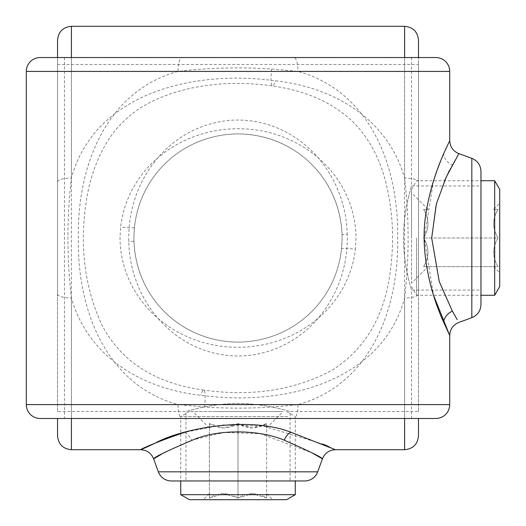 <?xml version="1.0" encoding="UTF-8"?>
<svg xmlns="http://www.w3.org/2000/svg" width="526" height="526" viewBox="0 0 526 526"><rect width="100%" height="100%" fill="white"/><g stroke="black" fill="none" stroke-linecap="round" stroke-linejoin="round"><path stroke-width="0.39" stroke-dasharray="2.63 1.97" d="M342.084 234.774C340.092 177.801 294.06 133.532 236.259 133.906C178.814 135.379 134.294 180.747 133.893 238.008L133.939 241.132C135.846 297.88 181.694 342.492 239.678 342.117C297.295 340.697 341.768 295.106 342.13 238.008L342.084 234.774A13.88 0.348 -1.8 0 1 347.219 234.34C349.251 296.151 305.041 353.058 241.71 355.944C177.591 357.673 129.909 302.739 128.798 241.546C126.911 179.629 170.989 122.985 234.418 120.073C298.163 118.429 346.029 172.903 347.219 234.34M341.584 248.66C335.601 303.929 288.905 344.359 232.696 341.999C177.466 338.889 134.518 294.698 133.893 238.008L134.413 227.62C140.264 172.344 186.94 131.645 243.288 134.025C298.65 137.049 341.558 181.588 342.13 238.008L341.584 248.66A13.88 0.888 -174.1 0 1 355.398 249.186L356.017 238.008C355.425 176.427 303.002 131.027 243.604 128.87C183.561 126.187 127.693 166.44 120.599 227.107L120.007 238.008C120.671 299.873 173.093 344.878 232.354 347.147C292.232 349.849 348.127 309.84 355.398 249.186M166.295 451.61L191.628 440.249L224.109 432.471L260.245 433.687L311.846 452.755M335.457 449.723L328.73 446.567M323.779 444.352L263.256 426.086L222.465 424.936L184.988 432.26L168.228 437.862M480.961 304.646L480.961 171.377M449.723 140.567L443.582 154.013A13.88 11.96 24.7 0 0 452.314 164.993L458.856 153.612M480.961 290.069L480.961 238.008L480.961 290.069L411.542 290.069C411.819 290.635 403.383 266.038 403.554 238.008C403.383 209.999 411.819 185.362 411.542 185.954C411.812 185.395 403.383 210.032 403.554 238.008C403.383 266.005 411.819 290.648 411.542 290.069L411.542 418.486L64.474 418.486L411.542 418.486M418.486 411.542L418.486 64.474L418.486 411.542L290.069 411.542C290.654 411.812 265.972 403.383 238.035 403.554C209.986 403.383 185.382 411.819 185.954 411.542C185.389 411.812 209.999 403.383 238.008 403.554C265.978 403.376 290.648 411.812 290.069 411.542L290.069 480.961L185.954 480.961L290.069 480.961M57.538 411.542L57.538 64.474L57.538 411.542L185.954 411.542L185.954 480.961M452.61 311.576L439.407 282.021L431.688 238.008L435.732 206.297L444.601 180.747M449.428 170.503L452.314 164.993M161.265 454.365L164.112 452.794M449.723 404.606L297.979 404.606A13.88 3.932 -90 0 1 294.047 418.486L435.837 418.486M435.837 57.538L294.047 57.538A13.88 3.932 -90 0 1 297.979 71.418L449.723 71.418M26.3 71.418L178.044 71.418C107.613 90.676 77.033 163.921 78.354 238.015C77.118 311.944 107.304 385.163 178.044 404.606L26.3 404.606M294.047 57.538L181.976 57.538A13.88 3.932 90 0 0 178.044 71.418C208.46 67.782 239.665 66.973 271.659 68.985L297.979 71.418C368.713 90.886 398.892 164.007 397.669 238.002C398.925 312.023 368.575 385.275 297.979 404.606C267.629 408.229 236.49 409.044 204.561 407.045L178.044 404.606A13.88 3.932 90 0 0 181.976 418.486L294.047 418.486M404.606 418.486L404.606 297.979C382.001 381.1 285.756 406.828 200.754 395.25C140.291 388.563 87.71 355.747 71.418 297.979L71.418 418.486M71.418 57.538L71.418 178.044C66.736 217.573 66.736 257.549 71.418 297.979A13.88 3.932 0 0 1 57.538 294.047L57.538 57.538L57.538 294.047M57.538 181.976A13.88 3.932 180 0 1 71.418 178.044C94.055 94.68 190.734 69.195 275.486 80.807C335.956 87.533 388.339 120.428 404.606 178.044L404.606 57.538M411.542 57.538L411.542 185.954L480.961 185.954M64.474 57.538L64.474 418.486M442.405 156.781L440.433 161.581M437.461 169.3L436.402 172.239M433.549 180.747L424.226 237.923L433.549 295.277M40.18 418.486L181.976 418.486M181.976 57.538L40.18 57.538M159.253 441.373L157.294 442.188M151.882 444.509L147.306 446.561M143.48 448.336L140.567 449.723M418.486 294.047L418.486 57.538L418.486 294.047A13.88 3.932 0 0 1 404.606 297.979C409.287 258.45 409.287 218.474 404.606 178.044A13.88 3.932 180 0 1 418.486 181.976M171.377 480.961L304.646 480.961M457.193 319.644L456.884 319.118M238.008 423.601C228.547 429.374 219.007 429.374 209.381 423.601C209.381 429.374 209.381 429.374 209.381 423.601C209.381 429.374 209.381 429.374 209.381 423.601L223.695 428.032L238.008 423.601L238.008 498.056L252.329 493.625L266.643 498.056C257.181 492.283 247.641 492.283 238.008 498.056L223.695 493.625L209.381 498.056C209.381 492.283 209.381 492.283 209.381 498.056C209.381 492.283 209.381 492.283 209.381 498.056C218.842 492.283 228.383 492.283 238.008 498.056L238.008 423.601C247.47 429.374 257.017 429.374 266.643 423.601L266.643 498.056C266.643 492.283 266.643 492.283 266.643 498.056C266.643 492.283 266.643 492.283 266.643 498.056L266.643 423.601L252.329 428.032L238.008 423.601M215.45 411.542L283.133 411.542L215.45 411.542M220.657 499.7L272.718 499.7L220.657 499.7M280.088 411.542L189.419 411.542L280.088 411.542M287.604 416.553L180.747 416.553L287.604 416.553M180.747 494.69L295.277 494.69M189.419 499.7L286.598 499.7M209.381 423.601L209.381 498.056L209.381 423.601M266.643 423.601C266.643 429.374 266.643 429.374 266.643 423.601C266.643 429.374 266.643 429.374 266.643 423.601M428.032 266.643L423.601 266.643C429.374 257.181 429.374 247.641 423.601 238.008C429.374 228.547 429.374 219.007 423.601 209.381L428.032 209.381L423.601 209.381C429.374 218.842 429.374 228.383 423.601 238.008C429.374 247.47 429.374 257.017 423.601 266.643L428.032 266.643L411.542 283.133L411.542 192.891L411.542 283.133M428.032 209.381L411.542 192.891M493.625 209.381L498.056 209.381C492.283 218.842 492.283 228.383 498.056 238.008L423.601 238.008L498.056 238.008C492.283 247.47 492.283 257.017 498.056 266.643L423.601 266.643L498.056 266.643C492.283 257.181 492.283 247.641 498.056 238.008C492.283 228.547 492.283 219.007 498.056 209.381L493.625 209.381L499.7 203.306L499.7 272.718L499.7 203.306M493.625 266.643L499.7 272.718M411.542 238.008L411.542 189.419L411.542 238.008M416.553 238.008L416.553 295.277L416.553 238.008M494.69 295.277L494.69 180.747M499.7 286.598L499.7 189.419M133.939 241.132A13.88 0.335 178.3 0 1 128.798 241.546M134.413 227.62A13.88 0.868 5.7 0 1 120.599 227.107M184.988 432.26A13.88 7.89 72.6 0 1 191.628 440.249M471.822 158.333L471.822 317.691M317.691 471.822L158.333 471.822M204.561 407.045A20.823 3.301 -81.7 0 0 203.766 390.108L203.766 390.108A20.823 3.301 -81.7 0 0 200.754 395.25M271.659 68.985A20.823 3.32 98.4 0 0 272.448 85.942L272.448 85.942A20.823 3.32 98.4 0 0 275.486 80.807M404.606 26.3L404.606 449.723M71.418 449.723L71.418 26.3M203.766 390.108C155.341 383.349 121.526 361.908 102.32 325.791C85.146 289.063 79.63 248.68 85.791 204.64C89.118 179.649 96.876 157.715 109.06 138.838C118.869 124.195 131.638 112.538 147.352 103.872C186.645 82.917 234.971 80.432 272.448 85.942C305.488 90.636 339.014 103.523 361.06 130.823C372.526 145.294 380.765 162.429 385.775 182.22C392.527 209.387 394.25 237.318 390.93 266.011C385.992 313.654 366.464 348.324 332.366 370.021C295.086 390.141 252.224 396.834 203.766 390.108M57.538 64.474L418.486 64.474M209.381 428.032L192.891 411.542M209.381 493.625L203.306 499.7M189.419 411.542L180.747 416.553L180.747 480.961M286.598 411.542L295.277 416.553L295.277 480.961M266.643 493.625L272.718 499.7M266.643 428.032L283.133 411.542M411.542 286.598L416.553 295.277L480.961 295.277M411.542 189.419L416.553 180.747L480.961 180.747"/><path stroke-width="0.79" d="M71.418 418.486L71.418 449.723L140.567 449.723C146.826 450.039 151.172 453.083 153.612 458.856L158.333 471.822A13.88 13.88 0 0 0 171.377 480.961L304.646 480.961A13.88 13.88 0 0 0 317.691 471.822L322.412 458.856C321.669 457.232 308.94 451.012 284.224 440.183C259.752 429.788 220.387 428.894 194.955 439.085C168.287 450.348 154.506 456.936 153.612 458.856L161.265 454.365M311.846 452.755L322.412 458.856C324.851 453.083 329.197 450.039 335.457 449.723L290.839 432.201A13.88 7.864 -72.6 0 0 284.224 440.183M328.73 446.567L323.779 444.352M471.822 158.333C477.595 160.765 480.646 165.118 480.961 171.377L480.961 304.646C480.646 310.905 477.595 315.252 471.822 317.691L471.822 158.333L458.856 153.612L446.298 176.966L436.376 203.858L431.688 238.008L439.276 281.634L452.38 311.149L457.193 319.644M449.723 404.606A13.88 13.88 0 0 1 435.837 418.486L40.18 418.486A13.88 13.88 0 0 1 26.3 404.606L449.723 404.606L449.723 335.457L443.642 322.149C434.174 301.95 418.426 255.038 426.211 211.925C433.049 170.076 450.434 140.409 449.723 140.567L449.723 71.418L26.3 71.418A13.88 13.88 0 0 1 40.18 57.538L435.837 57.538A13.88 13.88 0 0 1 449.723 71.418M444.601 180.747L449.428 170.503M164.112 452.794L166.295 451.61M64.474 57.538L411.542 57.538L64.474 57.538M26.3 404.606L26.3 71.418M443.582 154.013L442.405 156.781M440.433 161.581L437.461 169.3M436.402 172.239L433.549 180.747M433.549 295.277L449.723 335.457C450.039 329.197 453.083 324.851 458.856 322.412L471.822 317.691M168.228 437.862L159.253 441.373M157.294 442.188L151.882 444.509M147.306 446.561L143.48 448.336M184.988 432.26C141.205 446.909 126.832 456.877 155.755 442.839C180.609 429.144 247.568 415.422 290.839 432.201M418.486 418.486L418.486 435.837L418.486 418.486M418.486 57.538L418.486 40.18L418.486 57.538M57.538 57.538L57.538 40.18L57.538 57.538M57.538 418.486L57.538 435.837L57.538 418.486M456.884 319.118L452.61 311.576M180.747 494.69L189.419 499.7L286.598 499.7L295.277 494.69L180.747 494.69L180.747 480.961M494.69 295.277L499.7 286.598L499.7 189.419L494.69 180.747L494.69 295.277L480.961 295.277M158.333 471.822L317.691 471.822M443.642 322.149A13.88 11.98 155.3 0 1 452.38 311.149M404.606 57.538L404.606 26.3L71.418 26.3L71.418 57.538M335.457 449.723L404.606 449.723L404.606 418.486M449.723 140.567C450.039 146.826 453.083 151.172 458.856 153.612L458.856 153.612M71.418 26.3C62.988 27.122 58.36 31.751 57.538 40.18M71.418 449.723C62.988 448.902 58.36 444.273 57.538 435.837M404.606 449.723C413.035 448.902 417.664 444.273 418.486 435.837M404.606 26.3C413.035 27.122 417.664 31.751 418.486 40.18M295.277 480.961L295.277 494.69M480.961 180.747L494.69 180.747"/></g></svg>
